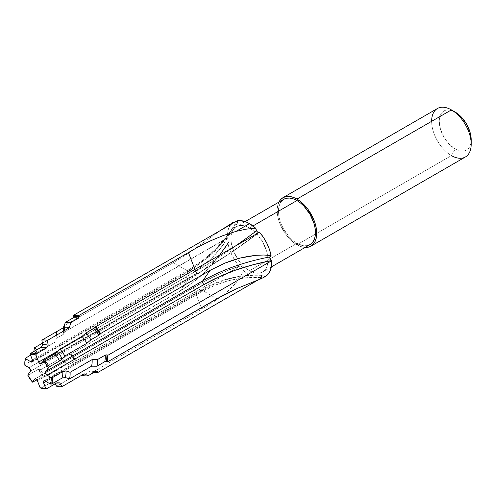 <?xml version="1.0" encoding="UTF-8"?>
<svg xmlns="http://www.w3.org/2000/svg" width="496" height="496" viewBox="0 0 496 496"><rect width="100%" height="100%" fill="white"/><g stroke="black" fill="none" stroke-linecap="round" stroke-linejoin="round"><path stroke-width="0.37" stroke-dasharray="2.48 1.86" d="M197.11 273.091A2.269 1.308 -120 0 0 198.245 273.203A2.269 1.308 -120 0 0 198.499 272.967L41.422 363.661L198.499 272.967A2.269 1.308 60 0 1 198.202 273.228A2.269 1.308 60 0 1 197.11 273.091A2.269 1.308 60 0 1 195.722 271.368A171.585 36.264 141.2 0 0 235.203 246.177A171.585 36.264 -38.8 0 1 195.722 271.368L194.965 269.409L195.722 271.368L58.801 350.418L195.722 271.368A2.269 1.308 -120 0 0 197.11 273.091L42.222 362.52L197.11 273.091M437.429 108.512A27.981 16.151 -120 0 0 433.138 130.932A27.981 16.151 -120 0 0 451.416 155.589L296.949 244.77L300.805 246.562L305.114 247.448A27.981 16.151 60 0 1 296.949 244.77L451.416 155.589L455.216 149.011A22.605 13.051 -120 0 0 471.2 139.779L470.89 143.201L469.985 146.14L468.503 148.478L466.519 150.127L464.095 151.026L461.33 151.137L458.335 150.455L455.216 149.011L451.416 155.589A27.981 16.151 -120 0 0 465.403 156.972M283.855 199.249A26.189 15.122 -120 0 0 279.843 220.23A26.189 15.122 -120 0 0 296.949 243.307L249.469 270.717A26.189 15.122 60 0 1 237.51 258.763A26.189 15.122 60 0 1 231.849 232.587A26.189 15.122 60 0 1 236.375 226.66A26.189 15.122 60 0 1 249.469 227.955L253.078 230.454L256.556 233.672L262.564 241.775L266.575 251.032L267.629 255.651L267.983 260.028L267.629 263.996L266.575 267.4L264.864 270.103L262.564 272.019L259.755 273.054L256.556 273.184L253.078 272.397L249.469 270.717L245.855 268.224L242.383 265L239.177 261.175L234.069 252.328L231.303 243.021L230.95 238.644L231.303 234.682L232.357 231.279L234.069 228.569L236.375 226.66L239.177 225.618L242.383 225.494L245.855 226.281L249.469 227.955L252.954 225.947L249.469 227.955A26.189 15.122 60 0 1 267.549 255.167A26.189 15.122 60 0 1 262.564 272.019A26.189 15.122 60 0 1 249.469 270.717L296.949 243.307A26.189 15.122 -120 0 0 310.043 244.602M237.249 220.776L237.621 222.177L237.237 223.367L236.499 223.46L234.583 222.32L236.499 223.46L237.237 223.367L237.603 222.673L237.367 221.067A169.62 133.777 -95.1 0 1 189.515 269.241A2.269 1.308 60 0 1 189.286 271.318A2.269 1.308 60 0 1 188.127 271.219A171.585 135.321 84.9 0 0 236.059 223.256A171.585 135.321 -95.1 0 1 188.127 271.219L173.34 262.682L187.649 253.747L220.708 230.33L187.649 253.747L173.34 262.682L188.127 271.219L32.649 360.983L188.127 271.219A2.269 1.308 -120 0 0 189.261 271.331A2.269 1.308 -120 0 0 189.515 269.241L203.174 260.053L215.816 248.849L227.267 235.792L237.249 220.776M233.957 221.923L230.913 224.397L228.712 228.011L227.466 232.599L227.23 237.962L228.675 239.289L229.251 240.938L227.869 243.145L229.518 249.265L232.085 255.384L235.445 261.225L239.444 266.519L240.145 265.961L241.403 266.364L243.375 270.562L248.074 274.207L252.836 276.706L257.443 277.958L261.683 277.903L261.33 276.005L262.031 275.175L265.199 276.632M259.309 232.407L258.249 232.692M64.412 325.568L173.34 262.682L64.412 325.568M233.585 222.134A31.502 18.191 -120 0 0 227.23 237.962L63.389 332.549A31.502 18.191 60 0 1 63.569 327.614L63.389 332.549L64.257 333.052L63.786 334.062L55.967 338.576L55.974 341.639L33.939 354.361L36.32 356.742L35.16 358.596L24.856 364.541L24.862 365.279L24.856 364.541A19.598 11.315 60 0 1 24.806 363.413M24.8 363.047A19.598 11.315 -120 0 0 24.856 364.541L35.16 358.596A19.598 11.315 60 0 1 35.935 352.11A19.598 11.315 -120 0 0 35.16 358.596L36.32 356.742A21.037 12.146 60 0 1 37.045 350.219A21.037 12.146 -120 0 0 36.32 356.742L33.939 354.361A25.631 14.793 60 0 1 33.933 351.478A25.631 14.793 -120 0 0 33.939 354.361L55.974 341.639A25.631 14.793 60 0 1 55.93 340.151A25.631 14.793 60 0 1 56.563 335.036A25.631 14.793 -120 0 0 55.974 341.639L55.967 338.576A29.376 16.963 60 0 1 56.482 331.929A29.376 16.963 -120 0 0 55.93 337.088A29.376 16.963 -120 0 0 55.967 338.576L63.786 334.062A29.376 16.963 60 0 1 64.294 327.416A29.376 16.963 -120 0 0 63.786 334.062L64.257 333.052L63.389 332.549L227.453 238.092A169.62 97.929 180 0 1 186.118 276.997A2.269 1.308 60 0 1 187.507 280.581A171.585 99.064 0 0 0 222.785 251.007A171.585 99.064 0 0 0 229.009 241.763L228.972 239.828L227.453 238.092L220.174 248.806L210.769 258.955L199.361 268.398L186.118 276.997L38.669 362.13L186.118 276.997A2.269 1.308 -120 0 1 187.507 280.581L180.11 291.096L193.676 281.988L199.993 276.749L211.711 264.889L217.223 258.18L227.869 243.145A31.502 18.191 -120 0 0 234.453 259.668A31.502 18.191 -120 0 0 239.444 266.519L75.609 361.113A31.502 18.191 60 0 1 70.637 354.299L187.042 286.781L199.993 276.749L205.983 271.058L217.223 258.18L222.809 250.97A171.585 99.064 180 0 1 187.507 280.581L30.423 371.268L187.507 280.581L180.11 291.096L70.637 354.299L71.083 353.673A30.281 17.484 -120 0 0 76.037 360.499L67.431 365.192L66.111 364.833L44.07 377.561L44.832 375.745L43.152 376.284L36.915 379.886L43.152 376.284A19.598 11.315 60 0 1 38.341 369.253A19.598 11.315 -120 0 0 43.152 376.284L44.832 375.745A21.037 12.146 60 0 1 39.984 368.757A21.037 12.146 -120 0 0 44.832 375.745L44.07 377.561A25.631 14.793 60 0 1 39.159 370.667A25.631 14.793 -120 0 0 44.07 377.561L66.111 364.833A25.631 14.793 60 0 1 61.2 357.945A25.631 14.793 -120 0 0 66.111 364.833L67.431 365.192A29.376 16.963 60 0 1 62.484 358.36A29.376 16.963 -120 0 0 67.431 365.192L75.249 360.685A29.376 16.963 60 0 1 70.302 353.846A29.376 16.963 -120 0 0 75.249 360.685L76.037 360.499L75.609 361.113L73.005 357.833L70.637 354.299L71.083 353.673L76.037 360.499L75.609 361.113L239.556 266.358A169.62 35.848 141.2 0 0 191.704 288.48A2.269 1.308 60 0 1 192.002 288.226A2.269 1.308 60 0 1 194.482 290.086A171.585 36.264 -38.8 0 1 242.42 267.846L241.403 266.364L239.977 266.017L229.456 269.805L218.004 274.691L205.363 280.947L35.216 378.832L191.704 288.48A2.269 1.308 -120 0 1 191.958 288.244C211.048 277.239 227.087 269.818 240.076 265.98M30.597 355.192L35.935 352.11L37.045 350.219L36.698 349.878L37.045 350.219L35.935 352.11L30.597 355.192M42.377 343.226L56.563 335.036L56.482 331.929L64.294 327.416L64.747 326.393A30.281 17.484 -120 0 0 64.257 333.052L64.747 326.393L64.263 326.114L64.747 326.393L64.294 327.416L56.482 331.929L56.563 335.036L42.377 343.226M28.036 375.199A19.598 11.315 -120 0 0 32.854 382.23A19.598 11.315 60 0 1 28.036 375.199L38.341 369.253L39.984 368.757L39.159 370.667L61.2 357.945L62.484 358.36L71.083 353.673L62.484 358.36L61.2 357.945L39.159 370.667L39.984 368.757L38.341 369.253L28.036 375.199M34.881 378.932L191.958 288.244A2.269 1.308 -120 0 1 194.482 290.086L37.405 380.773L194.482 290.086L201.878 309.138L215.258 300.812L226.877 292.057L236.406 282.342L240.269 276.774L243.375 270.562L242.42 267.846A171.585 36.264 141.2 0 0 194.482 290.086L201.878 309.138L92.405 372.341L91.965 371.206L90.526 370.996A29.376 16.963 -120 0 0 95.982 371.194A29.376 16.963 60 0 1 91.934 371.256A29.376 16.963 60 0 1 90.526 370.996L82.708 375.509L78.69 373.519A25.631 14.793 -120 0 0 84.19 373.81A25.631 14.793 60 0 1 78.69 373.519L56.649 386.241L78.69 373.519L82.708 375.509L90.526 370.996L91.965 371.206L92.405 372.341L93.626 372.552A31.502 18.191 60 0 1 92.405 372.341L201.878 309.138L215.258 300.812L226.877 292.057L231.917 287.376L236.406 282.342L240.269 276.774L243.375 270.562A31.502 18.191 -120 0 0 261.683 277.903L257.957 280.048L261.572 277.611A169.62 133.777 84.9 0 0 200.694 292.206A2.269 1.308 60 0 1 200.923 290.135A2.269 1.308 60 0 1 202.083 290.228A171.585 135.321 -95.1 0 1 262.874 275.416L262.031 275.175L261.46 275.596L261.572 277.611L245.83 277.797L230.293 280.327L215.177 285.15L200.694 292.206L46.016 381.505L200.694 292.206A2.269 1.308 -120 0 1 200.948 290.117C220.224 279.087 240.641 274.102 262.186 275.168M56.625 382.974A21.037 12.146 60 0 1 54.089 382.379L51.355 382.249L41.056 388.194L51.355 382.249A19.598 11.315 -120 0 0 56.953 382.788A19.598 11.315 60 0 1 54.975 382.986A19.598 11.315 60 0 1 51.355 382.249L54.089 382.379A21.037 12.146 -120 0 0 57.604 383.042M54.089 382.379L55.075 383.867L54.089 382.379M91.965 371.206A30.281 17.484 -120 0 0 93.273 371.436A30.281 17.484 -120 0 0 95.319 371.572L91.965 371.206M264.982 276.756L264.659 276.948L264.982 276.756L262.874 275.416A171.585 135.321 84.9 0 0 202.083 290.228L216.87 298.766L202.083 290.228L45 380.922L202.083 290.228A2.269 1.308 -120 0 0 200.948 290.117L43.865 380.81M296.949 244.77L293.086 242.104L289.379 238.657L285.956 234.571L280.5 225.122L278.671 220.112L277.543 215.177L277.165 210.502L277.543 206.268L278.932 202.089A27.981 16.151 60 0 0 296.949 244.77M281.554 201.159L279.843 203.868L278.789 207.266L278.43 211.234L278.789 215.611L279.843 220.23L281.554 224.917L283.855 229.487L289.862 237.59L293.334 240.808L296.949 243.307M300.564 244.981L304.036 245.768L307.235 245.644M451.416 155.589A27.981 16.151 60 0 1 431.632 121.322M455.216 112.09A22.605 13.051 -120 0 0 439.233 121.322A22.605 13.051 -120 0 0 455.216 149.011L449.097 144.069L443.914 137.076L440.448 129.09L439.233 121.322L439.537 117.899L440.448 114.96L441.924 112.623L443.914 110.974L446.332 110.075L449.097 109.963L452.098 110.645L455.216 112.09M262.44 275.212L262.031 275.175M217.223 258.18L229.189 241.409M229.009 241.763A171.585 99.064 180 0 1 222.809 250.97L229.096 241.645M29.041 367.691L38.669 362.13L29.041 367.691M32.432 359.935L189.515 269.241L32.432 359.935M258.397 232.723L259.377 232.314A169.62 35.848 -38.8 0 1 198.499 272.967L228.104 254.479L259.489 232.153M259.154 232.55C237.751 248.539 217.446 262.093 198.245 273.203L41.162 363.897M271.318 266.96L262.564 272.019M233.715 222.053L233.132 222.394M55.93 337.088L55.93 340.151M56.544 383.024L54.975 382.986M93.273 371.436L91.934 371.256M245.129 221.6L236.375 226.66M32.178 362.018L189.261 271.331L211.718 254.733L230.993 232.853L237.441 223.144"/><path stroke-width="0.74" d="M40.033 363.785L42.222 362.52L40.033 363.785L41.162 363.897A2.269 1.308 60 0 1 40.033 363.785A2.269 1.308 60 0 1 38.645 362.055L40.033 363.785M56.544 383.024L57.604 383.042A21.037 12.146 -120 0 0 59.65 382.844L56.953 382.788L46.655 388.734L45.7 388.281L43.611 382.893A2.269 1.308 60 0 1 43.865 380.81A2.269 1.308 60 0 1 45 380.922L50.369 384.016L51.677 384.04L61.975 378.095L65.243 377.456L69.502 378.913L91.543 366.191L96.925 366.234L104.743 361.72L106.51 361.46L107.396 361.975L106.51 361.46L107.006 354.807L105.251 355.08A29.376 16.963 60 0 1 104.743 361.72A29.376 16.963 -120 0 0 105.251 355.08L97.439 359.594A29.376 16.963 60 0 1 96.925 366.234A29.376 16.963 -120 0 0 97.439 359.594L92.132 359.588A25.631 14.793 60 0 1 91.543 366.191A25.631 14.793 -120 0 0 92.132 359.588L70.091 372.31A25.631 14.793 60 0 1 69.502 378.913A25.631 14.793 -120 0 0 70.091 372.31L65.968 370.934A21.037 12.146 60 0 1 65.243 377.456A21.037 12.146 -120 0 0 65.968 370.934L62.756 371.609A19.598 11.315 60 0 1 61.975 378.095A19.598 11.315 -120 0 0 62.756 371.609L52.452 377.555A19.598 11.315 60 0 1 51.677 384.04A19.598 11.315 -120 0 0 52.452 377.555L51.187 377.549A18.699 10.794 60 0 1 50.369 384.016L51.677 384.04L61.975 378.095L65.243 377.456L69.502 378.913L91.543 366.191L96.925 366.234L104.743 361.72L106.51 361.46A30.281 17.484 -120 0 0 107.006 354.807L107.868 355.31L107.396 361.975L223.894 294.878L237.559 288.275L260.859 278.833L264.982 276.756A31.502 18.191 -120 0 0 265.217 276.619A31.502 18.191 -120 0 0 271.709 260.716L107.868 355.31A31.502 18.191 60 0 1 107.396 361.975L216.87 298.766L237.559 288.275L260.859 278.833L264.982 276.756L268.026 274.282L270.221 270.667L271.467 266.073L271.479 260.586A169.62 97.929 0 0 0 204.085 284.45A2.269 1.308 60 0 1 202.697 280.872L45.62 371.56L49.271 366.897L59.576 360.952L62.304 358.918L64.864 356.004L86.905 343.282L90.923 339.81L98.741 335.296L100.62 333.554L210.093 270.351L224.793 263.14L240.281 258.025L248.161 256.345L256.029 255.316L263.773 255.018L271.07 255.527A31.502 18.191 -120 0 0 259.489 232.153L95.654 326.746A31.502 18.191 60 0 1 100.62 333.554L210.093 270.351L202.697 280.872A171.585 99.064 180 0 1 269.929 256.909L271.07 255.527L269.421 249.414L266.854 243.294L263.494 237.454L259.489 232.153L95.654 326.746L95.22 327.36L95.654 326.746L100.62 333.554L100.18 334.186L95.22 327.36L93.787 328.457A29.376 16.963 60 0 1 98.741 335.296L100.18 334.186A30.281 17.484 -120 0 0 95.22 327.36L85.975 332.971A29.376 16.963 60 0 1 90.923 339.81L98.741 335.296A29.376 16.963 -120 0 0 93.787 328.457L85.975 332.971L81.995 336.387A25.631 14.793 60 0 1 86.905 343.282L90.923 339.81A29.376 16.963 -120 0 0 85.975 332.971L81.995 336.387L59.954 349.116A25.631 14.793 60 0 1 64.864 356.004L86.905 343.282A25.631 14.793 -120 0 0 81.995 336.387L59.954 349.116L57.462 351.931A21.037 12.146 60 0 1 62.304 358.918L64.864 356.004A25.631 14.793 -120 0 0 59.954 349.116L57.462 351.931L54.758 353.921A19.598 11.315 60 0 1 59.576 360.952L62.304 358.918A21.037 12.146 -120 0 0 57.462 351.931L44.46 359.867A19.598 11.315 60 0 1 49.271 366.897L59.576 360.952A19.598 11.315 -120 0 0 54.758 353.921L44.46 359.867L41.422 363.661A2.269 1.308 60 0 1 41.162 363.897L43.505 360.685A18.699 10.794 60 0 1 48.304 367.747L49.271 366.897A19.598 11.315 -120 0 0 44.46 359.867L43.505 360.685L48.304 367.747L45.62 371.56L45.62 373.414L46.593 374.84L51.187 377.549L51.125 381.04L50.369 384.016L45 380.922L43.611 381.046L43.45 382.354L45.7 388.281A18.699 10.794 60 0 1 40.089 387.686L41.056 388.194A19.598 11.315 -120 0 0 46.655 388.734L40.089 387.686L37.405 380.773L36.016 379.043L34.881 378.932L32.538 382.143A18.699 10.794 60 0 1 27.745 375.081L30.423 371.268L30.585 369.954L29.45 367.989L24.862 365.279A18.699 10.794 60 0 1 24.8 363.779A18.699 10.794 60 0 1 25.68 358.813L25.637 358.056A19.598 11.315 -120 0 0 24.8 363.047L24.8 363.779M471.2 144.169L471.2 139.779A22.605 13.051 -120 0 0 455.216 112.096L451.416 109.901A27.981 16.151 60 0 1 471.2 144.169A27.981 16.151 60 0 1 451.416 155.589M471.2 139.779L469.985 132.01L466.519 124.025L461.33 117.031L455.216 112.09A22.605 13.051 -120 0 0 455.216 112.09L451.416 109.901L296.949 199.082A27.981 16.151 60 0 1 315.227 223.733A27.981 16.151 60 0 1 310.936 246.152A27.981 16.151 60 0 1 305.114 247.448M310.936 246.152L465.403 156.972A27.981 16.151 -120 0 0 469.693 134.552A27.981 16.151 -120 0 0 451.416 109.901A27.981 16.151 -120 0 0 437.429 108.512L282.962 197.693L285.956 196.583L289.379 196.447L293.086 197.29L296.949 199.082L300.805 201.748L304.519 205.189L307.942 209.275L313.398 218.73L315.227 223.733L316.349 228.668L316.733 233.349L316.349 237.584L315.227 241.217L313.398 244.113L310.936 246.152L307.942 247.262L304.519 247.399M307.235 245.644L310.043 244.602A26.189 15.122 -120 0 0 314.055 223.622A26.189 15.122 -120 0 0 296.949 200.545L252.954 225.947L296.949 200.545A26.189 15.122 -120 0 0 283.855 199.249L281.554 201.159M78.858 315.512L199.175 246.376L210.775 240.715L223.039 235.606L236.009 231.384L249.469 223.615A31.502 18.191 -120 0 0 237.249 220.776L73.414 315.369A31.502 18.191 60 0 1 78.858 315.512L79.298 316.653A30.281 17.484 -120 0 0 73.848 316.479L73.055 317.948L65.243 322.462L63.916 327.416L41.881 340.138L42.637 344.832L40.957 347.417L30.659 353.363L30.343 354.547A18.699 10.794 60 0 1 35.96 355.142L36.258 353.902A19.598 11.315 -120 0 0 30.659 353.363A19.598 11.315 60 0 1 36.258 353.902L46.556 347.956A19.598 11.315 -120 0 0 40.957 347.417A19.598 11.315 60 0 1 46.556 347.956L48.205 345.303A21.037 12.146 -120 0 0 42.637 344.832A21.037 12.146 60 0 1 48.205 345.303L47.374 340.43A25.631 14.793 -120 0 0 41.881 340.138A25.631 14.793 60 0 1 47.374 340.43L69.415 327.707A25.631 14.793 -120 0 0 63.916 327.416A25.631 14.793 60 0 1 69.415 327.707L70.699 322.654A29.376 16.963 -120 0 0 65.243 322.462A29.376 16.963 60 0 1 70.699 322.654L78.517 318.141A29.376 16.963 -120 0 0 73.055 317.948A29.376 16.963 60 0 1 78.517 318.141L79.298 316.653L73.848 316.479L73.414 315.369L78.858 315.512L199.175 246.376L210.775 240.715L223.039 235.606L236.009 231.384L245.675 229.22L255.558 228.11L249.469 223.615L246.245 222.028L240.076 220.59L237.249 220.776L73.414 315.369L73.848 316.479L73.055 317.948L65.243 322.462L63.916 327.416L41.881 340.138L42.637 344.832L40.957 347.417L30.659 353.363L30.343 354.547L33.021 354.392L35.96 355.142L38.645 362.055L35.96 355.142L36.258 353.902L46.556 347.956L48.205 345.303L47.374 340.43L69.415 327.707L70.699 322.654L78.517 318.141L79.298 316.653L78.858 315.512M233.957 221.923L220.708 230.33L233.132 222.394L233.957 221.923L234.583 222.32L233.957 221.923A31.502 18.191 -120 0 0 233.715 222.053A31.502 18.191 -120 0 0 233.585 222.134M271.331 260.493L270.134 259.179L269.706 257.436M258.249 232.692L256.587 231.012M256.519 230.832A171.585 36.264 -38.8 0 1 235.203 246.177A171.585 36.264 141.2 0 0 256.519 230.832L255.558 228.11A31.502 18.191 -120 0 0 249.469 223.615L236.009 231.384L245.675 229.22L255.558 228.11L257.12 231.899L258.788 232.711M63.866 325.884L64.412 325.568L63.866 325.884L64.263 326.114L63.866 325.884A31.502 18.191 60 0 0 63.569 327.614L63.866 325.884M95.319 371.572A30.281 17.484 -120 0 0 97.414 371.38L95.982 371.194L88.17 375.701A29.376 16.963 60 0 1 82.708 375.509A29.376 16.963 -120 0 0 88.17 375.701L84.19 373.81L62.149 386.533A25.631 14.793 60 0 1 56.649 386.241L55.075 383.867L56.649 386.241A25.631 14.793 -120 0 0 62.149 386.533L59.65 382.844L56.953 382.788L46.655 388.734A19.598 11.315 60 0 1 41.056 388.194L40.089 387.686L37.405 380.773A2.269 1.308 60 0 0 34.881 378.932L34.881 378.932A2.269 1.308 60 0 0 34.627 379.167L32.538 382.143L36.915 379.886L32.538 382.143L27.745 375.081L30.423 371.268A2.269 1.308 60 0 0 29.041 367.691L24.862 365.279L24.924 361.789L25.637 358.056L30.597 355.192L25.637 358.056A19.598 11.315 60 0 0 24.806 363.413M34.522 347.764A25.631 14.793 -120 0 0 33.933 351.478A25.631 14.793 60 0 1 34.522 347.764L42.377 343.226L34.522 347.764L37.045 350.219L34.522 347.764M97.848 372.49A31.502 18.191 60 0 1 93.626 372.552L97.848 372.49L97.414 371.38L97.848 372.49L257.957 280.048L97.848 372.49M94.779 371.566L97.414 371.38L95.982 371.194L88.17 375.701L84.19 373.81L62.149 386.533L59.65 382.844A21.037 12.146 60 0 1 56.625 382.974M25.68 358.813L31.043 361.906L32.178 362.018L32.593 360.474L30.343 354.547L32.432 359.935A2.269 1.308 60 0 1 32.178 362.018A2.269 1.308 60 0 1 31.043 361.906L25.68 358.813M278.671 202.628L280.5 199.739L282.962 197.693A27.981 16.151 60 0 1 296.949 199.082L451.416 109.901L455.216 112.096M271.318 266.96L310.043 244.602L312.344 242.693L314.055 239.983L315.109 236.58L315.462 232.618L315.109 228.241L314.055 223.622L310.043 214.365L304.036 206.262L300.564 203.038L296.949 200.545L293.334 198.871L289.862 198.078L286.663 198.208L283.855 199.249L245.129 221.6M296.949 243.307L300.564 244.981M278.932 202.089A27.981 16.151 60 0 1 282.962 197.693M431.632 121.322A27.981 16.151 60 0 1 451.416 109.901M269.929 256.909A171.585 99.064 0 0 0 202.697 280.872L210.093 270.351L224.793 263.14L232.475 260.301L240.281 258.025L256.029 255.316L263.773 255.018L271.07 255.527L269.688 257.734L270.264 259.389L271.709 260.716L107.868 355.31L107.006 354.807L105.251 355.08L97.439 359.594L92.132 359.588L70.091 372.31L65.968 370.934L62.756 371.609L52.452 377.555L51.187 377.549L47.008 375.137L204.085 284.45L218.99 276.805L235.346 270.221L252.923 264.79L271.479 260.586M47.008 375.137A2.269 1.308 60 0 1 45.62 371.56L202.697 280.872A2.269 1.308 -120 0 0 204.085 284.45L47.008 375.137M43.611 382.893L46.016 381.505L43.611 382.893M32.649 360.983L31.043 361.906L32.649 360.983M194.965 269.409L188.325 252.309L194.965 269.409M58.801 350.418L38.645 362.055L58.801 350.418M233.715 222.053L233.132 222.394M265.217 276.619L264.635 276.96"/></g></svg>
